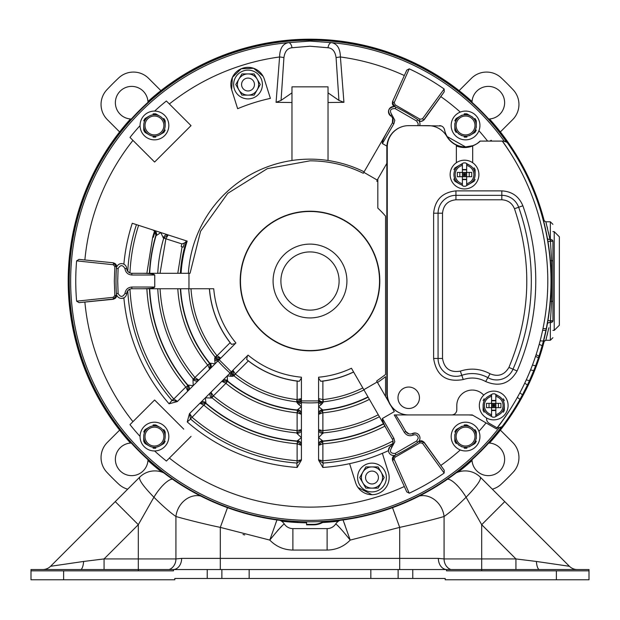 <?xml version="1.0" encoding="UTF-8"?>
<svg xmlns="http://www.w3.org/2000/svg" width="620" height="620" viewBox="0 0 620 620"><rect width="100%" height="100%" fill="white"/><g stroke="black" fill="none" stroke-linecap="round" stroke-linejoin="round"><path stroke-width="0.93" d="M426.607 125.643L408.719 125.643A21.894 21.894 0 0 0 386.834 147.529L386.834 393.049A21.894 21.894 0 0 0 408.719 414.943L472.246 414.943L496.473 428.924A240.366 240.366 0 0 0 513.422 404.163M513.422 157.875A240.366 240.366 0 0 0 502.433 141.089L502.262 141.089A237.793 237.793 0 0 1 497.054 427.839L489.134 423.266A5.154 5.154 0 0 1 486.623 418.012M472.68 162.727L472.68 145.824A21.46 21.46 0 0 0 480.275 141.089L480.027 141.089A21.894 21.894 0 0 1 475.788 144.406M472.68 145.956A21.894 21.894 0 0 1 456.367 145.956M419.453 397.769A10.734 10.734 0 0 1 408.719 408.503A10.734 10.734 0 0 1 397.993 397.769A10.734 10.734 0 0 1 408.719 387.043A10.734 10.734 0 0 1 419.453 397.769M456.367 162.727L456.367 145.119A21.46 21.46 0 0 1 446.795 136.369A21.46 21.46 0 0 0 428.211 125.643L408.719 125.643A21.46 21.46 0 0 0 387.26 147.103L387.26 393.483A21.46 21.46 0 0 0 408.719 414.943L451.647 414.943A5.154 5.154 0 0 0 456.8 409.789L456.8 405.496A15.454 15.454 0 0 1 483.724 395.149M480.275 141.089L502.262 141.089M463.249 379.541C446.206 382.587 436.325 375.557 433.62 358.453L433.62 213.203C435.031 199.741 442.471 192.301 455.94 190.883L501.82 190.883C511.95 191.433 518.963 196.393 522.861 205.763C531.441 230.113 535.742 255.2 535.773 281.023C535.703 312.279 529.472 342.263 517.088 370.969C509.725 383.71 499.263 387.237 485.693 381.54C478.493 377.681 471.014 377.014 463.249 379.541L461.792 375.333A31.922 31.922 0 0 1 487.87 377.658L485.693 381.54M280.899 281.023A29.101 29.101 0 0 1 310 251.922A29.101 29.101 0 0 1 339.101 281.023A29.101 29.101 0 0 1 310 310.124A29.101 29.101 0 0 1 280.899 281.023M346.913 281.023A36.913 36.913 0 0 0 310 244.11A36.913 36.913 0 0 0 273.087 281.023A36.913 36.913 0 0 0 310 317.936A36.913 36.913 0 0 0 346.913 281.023M298.507 521.536A19.933 19.933 0 0 1 294.221 521.714A241.211 241.211 0 0 1 68.789 281.023A241.211 241.211 0 0 1 310 39.812A241.211 241.211 0 0 1 551.211 281.023L551.211 280.744M551.196 278.574L550.359 260.795L551.637 260.687L551.637 301.351L550.359 301.25L551.11 287.944M545.902 222.092L550.436 241.258L547.979 241.661L545.22 227.594M551.188 284.278L551.211 281.023A241.211 241.211 0 0 1 325.779 521.714A8.936 8.936 0 0 0 322.253 522.699A19.205 19.205 0 0 1 313.433 524.846L306.567 524.846L306.567 524.35L313.433 524.35A18.709 18.709 0 0 0 322.028 522.257A9.432 9.432 0 0 1 324.601 521.366M548.437 317.51L547.793 321.462M545.22 334.451L547.979 320.377L550.436 320.788L549.894 322.609A2.573 1.79 10.3 0 0 547.359 323.958M547.359 238.088A2.573 1.79 -10.3 0 0 549.894 239.436L548.413 232.244M547.499 228.299L547.08 226.618M546.53 224.456L546.15 223.014M550.436 241.258L551.637 260.687L552.924 260.795L552.924 241.242L550.351 240.746L550.351 239.436A2.573 1.806 -0 0 1 552.924 241.242L550.436 241.258M551.637 301.351L550.436 320.788L552.924 320.772L552.924 301.243L551.637 301.351M548.863 327.755L545.902 339.954M546.15 339.031L546.538 337.582M547.08 335.428L547.499 333.746M306.567 521.784L306.567 524.35M549.894 322.609L550.351 322.609L550.351 321.3L552.924 320.772M543.399 341.899L545.817 340.256L550.351 340.256L550.351 322.609A2.573 1.806 0 0 0 552.924 320.796L552.924 241.242M450.143 174.569A14.376 14.376 0 0 1 464.519 160.192A14.376 14.376 0 0 1 478.904 174.569A14.376 14.376 0 0 1 464.519 188.953A14.376 14.376 0 0 1 450.143 174.569M475.121 179.459A11.671 11.671 0 0 1 474.06 181.311L465.589 186.202A11.671 11.671 0 0 1 463.458 186.202L462.396 185.589L462.396 179.614L466.651 179.614L466.651 183.683A9.354 9.354 0 0 0 466.651 165.463L466.651 169.531L462.396 169.531L462.396 163.556L463.458 162.944A11.671 11.671 0 0 1 465.589 162.944L469.821 165.393A10.602 10.602 0 0 1 475.121 174.569L475.121 170.237M474.06 167.834A11.671 11.671 0 0 1 475.121 169.686L475.121 174.569A10.602 10.602 0 0 1 469.821 183.752L473.579 181.59M454.987 181.311L459.219 183.752L454.987 181.311A11.671 11.671 0 0 1 453.918 179.459L453.918 178.909M462.396 185.31L459.219 183.752A10.602 10.602 0 0 1 459.219 165.393L462.396 163.556M453.918 169.686A11.671 11.671 0 0 1 454.987 167.834L459.219 165.393A10.602 10.602 0 0 1 462.396 164.184M469.821 165.393A10.602 10.602 0 0 0 466.651 164.184L466.651 163.835M466.651 164.184L466.651 165.463M466.651 183.683L466.651 185.589M469.821 183.752A10.602 10.602 0 0 1 466.651 184.962M462.396 184.962A10.602 10.602 0 0 1 459.219 183.752M466.666 169.888L462.381 169.888M466.651 167.361L466.666 172.43L471.735 172.43L471.735 176.716L466.666 176.716L466.651 181.784M462.396 181.784L462.381 176.716L457.312 176.716L457.312 172.43L462.381 172.43L462.396 167.361M462.381 179.258L466.666 179.258M462.396 165.463A9.354 9.354 0 0 0 462.396 183.683M466.666 172.43L462.381 172.43L462.381 176.716L466.666 176.716L466.666 172.43L464.519 174.569L464.519 172.43M469.208 176.716L469.208 172.43M459.839 172.43L459.839 176.716M464.519 176.716L464.519 174.569L462.381 172.43M462.381 176.716L464.519 174.569L466.666 176.716M466.666 174.569L462.381 174.569M451.174 125.465A14.376 14.376 0 0 1 465.55 111.089A14.376 14.376 0 0 1 479.934 125.465A14.376 14.376 0 0 1 465.55 139.849A14.376 14.376 0 0 1 451.174 125.465M456.111 125.465A9.44 9.44 0 0 0 465.55 134.912A9.44 9.44 0 0 0 474.998 125.465A9.44 9.44 0 0 0 465.55 116.025A9.44 9.44 0 0 0 456.111 125.465M458.436 133.75L460.187 134.765A10.734 10.734 0 0 1 454.824 125.465L454.824 123.442M454.824 127.487L454.824 130.068A11.671 11.671 0 0 0 456.204 132.463M454.824 130.068L454.824 125.465A10.734 10.734 0 0 1 460.187 116.173L461.939 115.165M458.436 117.188L456.204 118.474A11.671 11.671 0 0 0 454.824 120.869M456.204 118.474L460.187 116.173A10.734 10.734 0 0 1 470.921 116.173L472.673 117.188M469.17 115.165L466.938 113.879A11.671 11.671 0 0 0 464.171 113.879M466.938 113.879L470.921 116.173A10.734 10.734 0 0 1 476.284 125.465L476.284 127.487M476.284 123.442L476.284 120.869A11.671 11.671 0 0 0 474.904 118.474M476.284 120.869L476.284 125.465A10.734 10.734 0 0 1 470.921 134.765L469.17 135.772M472.673 133.75L474.904 132.463A11.671 11.671 0 0 0 476.284 130.068M461.939 135.772L460.187 134.765A10.734 10.734 0 0 0 470.921 134.765L474.904 132.463M466.938 137.059A11.671 11.671 0 0 1 464.171 137.059M233.639 84.522A14.376 14.376 0 0 1 248.016 70.138A14.376 14.376 0 0 1 262.399 84.522A14.376 14.376 0 0 1 248.016 98.898A14.376 14.376 0 0 1 233.639 84.522M241.583 84.522A6.44 6.44 0 0 0 248.016 90.962A6.44 6.44 0 0 0 254.456 84.522A6.44 6.44 0 0 0 248.016 78.081A6.44 6.44 0 0 0 241.583 84.522M254.138 95.123L260.26 84.522L254.138 73.919L241.901 73.919L235.778 84.522L241.901 95.123L254.138 95.123L241.901 95.123L235.778 84.522L241.901 73.919L254.138 73.919L260.26 84.522L254.138 95.123M257.199 79.221A10.602 10.602 0 0 1 248.016 95.123A10.602 10.602 0 0 1 238.84 79.221A10.602 10.602 0 0 1 257.199 79.221M451.174 436.573A14.376 14.376 0 0 1 465.55 422.197A14.376 14.376 0 0 1 479.934 436.573A14.376 14.376 0 0 1 465.55 450.957A14.376 14.376 0 0 1 451.174 436.573M456.111 436.573A9.44 9.44 0 0 0 465.55 446.02A9.44 9.44 0 0 0 474.998 436.573A9.44 9.44 0 0 0 465.55 427.134A9.44 9.44 0 0 0 456.111 436.573M458.436 444.858L460.187 445.865A10.734 10.734 0 0 1 454.824 436.573L454.824 434.55M454.824 438.596L454.824 441.177A11.671 11.671 0 0 0 456.204 443.571M454.824 441.177L454.824 436.573A10.734 10.734 0 0 1 460.187 427.281L461.939 426.273M458.436 428.296L456.204 429.582A11.671 11.671 0 0 0 454.824 431.977M456.204 429.582L460.187 427.281A10.734 10.734 0 0 1 470.921 427.281L472.673 428.296M469.17 426.273L466.938 424.979A11.671 11.671 0 0 0 464.171 424.979M466.938 424.979L470.921 427.281A10.734 10.734 0 0 1 476.284 436.573L476.284 438.596M476.284 434.55L476.284 431.977A11.671 11.671 0 0 0 474.904 429.582M476.284 431.977L476.284 436.573A10.734 10.734 0 0 1 470.921 445.865L469.17 446.881M472.673 444.858L474.904 443.571A11.671 11.671 0 0 0 476.284 441.177M461.939 446.881L460.187 445.865A10.734 10.734 0 0 0 470.921 445.865L474.904 443.571M466.938 448.167A11.671 11.671 0 0 1 464.171 448.167M345.131 525.605L344.162 522.939M343.464 521.056L343.054 519.955M342.876 519.482L350.215 540.09L399.691 527.38L392.514 507.679M227.486 507.679L220.309 527.38C203.236 523.854 183.536 518.723 175.925 516.499L175.925 558.93L181.644 558.388L399.691 558.388L399.691 527.38C418.957 523.171 433.752 519.544 444.075 516.499A21.46 18.306 -116.1 0 0 419.453 495.969M515.933 569.548L539.431 569.548A11.16 3.185 90 0 1 536.37 561.457L515.933 558.93L481.693 558.93L481.693 524.691L504.757 501.619L480.322 477.183C481.414 479.632 476.671 486.312 466.093 497.232L481.693 524.691L515.933 558.93L515.933 569.548L446.873 569.548A11.16 8.517 90 0 1 438.356 558.388L444.075 558.93L444.075 516.499C449.678 512.647 457.018 506.222 466.093 497.232A21.46 6.572 -124.4 0 0 447.586 479.144M536.37 561.457L569.423 566.285L480.322 477.183A21.46 21.46 0 0 0 456.274 472.82M335.691 523.993A10.3 10.3 0 0 1 327.112 528.604A10.3 10.3 0 0 0 335.691 523.993A10.3 10.3 0 0 1 339.869 520.374A10.3 10.3 0 0 0 335.691 523.993C337.241 524.659 342.077 530.03 350.215 540.09C343.875 546.577 336.179 549.901 327.112 550.064L292.888 550.064C283.821 549.901 276.125 546.577 269.785 540.09L277.125 519.482M181.644 558.388A11.16 8.517 90 0 1 173.127 569.548L31 569.548L31 579.77L174.793 579.77L174.793 578.476L445.207 578.476L445.207 579.77L589 579.77L589 569.548L539.431 569.548M277.838 530.263L278.667 529.371M279.659 528.341L281.689 526.341M276.528 521.071L275.846 522.923M327.112 550.064L327.112 528.604L292.888 528.604A10.3 10.3 0 0 1 284.309 523.993C282.906 524.528 278.07 529.899 269.785 540.09L220.309 527.38L220.309 569.548M221.867 578.476L221.867 569.548L249.162 569.548L249.162 578.476M221.867 569.548L207.227 569.548L207.227 578.476M31 570.842L173.507 570.842L173.507 569.548L207.227 569.548M412.773 578.476L412.773 569.548L446.493 569.548L446.493 570.842L556.38 570.842L556.38 579.77M412.773 569.548L398.133 569.548L398.133 578.476M370.838 578.476L370.838 569.548L398.133 569.548M249.162 569.548L370.838 569.548M200.547 495.969A21.46 18.306 116.1 0 0 175.925 516.499C170.314 512.639 162.975 506.214 153.907 497.232A21.46 6.572 -55.6 0 1 172.414 479.144M42.687 569.548A11.16 11.16 0 0 0 50.577 566.285L139.678 477.183L115.242 501.619L138.306 524.691L153.907 497.232C143.352 486.344 138.609 479.663 139.678 477.183A21.46 21.46 0 0 1 163.726 472.82M284.309 523.993A10.3 10.3 0 0 0 280.132 520.374M577.313 569.548A11.16 11.16 0 0 1 569.423 566.285A11.16 11.16 0 0 0 577.313 569.548M589 570.842L556.38 570.842M104.067 569.548L104.067 558.93L138.306 524.691L138.306 558.93L104.067 558.93L83.63 561.457A11.16 3.185 90 0 1 80.569 569.548M50.577 566.285L83.63 561.457M65.364 564.122L64.55 564.239M552.924 330.382L554.218 330.382L554.218 231.663L552.924 231.663M554.218 330.382L559.364 325.229L559.364 236.809L554.218 231.663M140.066 436.573A14.376 14.376 0 0 1 154.45 422.197A14.376 14.376 0 0 1 168.826 436.573A14.376 14.376 0 0 1 154.45 450.957A14.376 14.376 0 0 1 140.066 436.573M145.002 436.573A9.44 9.44 0 0 0 154.45 446.02A9.44 9.44 0 0 0 163.889 436.573A9.44 9.44 0 0 0 154.45 427.134A9.44 9.44 0 0 0 145.002 436.573M143.716 431.977A11.671 11.671 0 0 1 145.096 429.582L149.079 427.281A10.734 10.734 0 0 0 143.716 436.573L143.716 441.177A11.671 11.671 0 0 0 145.096 443.571L149.079 445.865A10.734 10.734 0 0 1 143.716 436.573L143.716 441.177M145.096 429.582L149.079 427.281A10.734 10.734 0 0 1 159.813 427.281L155.829 424.979A11.671 11.671 0 0 0 153.062 424.979M155.829 424.979L159.813 427.281A10.734 10.734 0 0 1 165.176 436.573L165.176 431.977A11.671 11.671 0 0 0 163.796 429.582M165.176 431.977L165.176 436.573A10.734 10.734 0 0 1 159.813 445.865L163.796 443.571A11.671 11.671 0 0 0 165.176 441.177M145.096 443.571L149.079 445.865A10.734 10.734 0 0 0 159.813 445.865L163.796 443.571M155.829 448.167A11.671 11.671 0 0 1 153.062 448.167M140.066 125.465A14.376 14.376 0 0 1 154.45 111.089A14.376 14.376 0 0 1 168.826 125.465A14.376 14.376 0 0 1 154.45 139.849A14.376 14.376 0 0 1 140.066 125.465M145.002 125.465A9.44 9.44 0 0 0 154.45 134.912A9.44 9.44 0 0 0 163.889 125.465A9.44 9.44 0 0 0 154.45 116.025A9.44 9.44 0 0 0 145.002 125.465M143.716 120.869A11.671 11.671 0 0 1 145.096 118.474L149.079 116.173A10.734 10.734 0 0 0 143.716 125.465L143.716 130.068A11.671 11.671 0 0 0 145.096 132.463L149.079 134.765A10.734 10.734 0 0 1 143.716 125.465L143.716 130.068M145.096 118.474L149.079 116.173A10.734 10.734 0 0 1 159.813 116.173L155.829 113.879A11.671 11.671 0 0 0 153.062 113.879M155.829 113.879L159.813 116.173A10.734 10.734 0 0 1 165.176 125.465L165.176 120.869A11.671 11.671 0 0 0 163.796 118.474M165.176 120.869L165.176 125.465A10.734 10.734 0 0 1 159.813 134.765L163.796 132.463A11.671 11.671 0 0 0 165.176 130.068M145.096 132.463L149.079 134.765A10.734 10.734 0 0 0 159.813 134.765L163.796 132.463M155.829 137.059A11.671 11.671 0 0 1 153.062 137.059M479.33 405.496A14.376 14.376 0 0 1 493.714 391.119A14.376 14.376 0 0 1 508.09 405.496A14.376 14.376 0 0 1 493.714 419.88A14.376 14.376 0 0 1 479.33 405.496M491.582 416.237L491.582 410.541L495.837 410.541L495.837 414.61A9.354 9.354 0 0 0 495.837 396.389L495.837 400.458L491.582 400.458L491.582 394.483L492.644 393.871A11.671 11.671 0 0 1 494.775 393.871L499.015 396.32A10.602 10.602 0 0 1 504.316 405.496L504.316 410.386L504.316 405.496A10.602 10.602 0 0 1 499.015 414.679L494.775 417.128A11.671 11.671 0 0 1 492.644 417.128L488.413 414.679A10.602 10.602 0 0 1 483.112 405.496L483.112 410.386L483.112 405.496A10.602 10.602 0 0 1 488.413 396.32L491.582 394.483M503.246 398.761A11.671 11.671 0 0 1 504.316 400.613M504.316 410.386A11.671 11.671 0 0 1 503.246 412.238M484.174 412.238A11.671 11.671 0 0 1 483.112 410.386M483.112 400.613A11.671 11.671 0 0 1 484.174 398.761M499.015 396.32A10.602 10.602 0 0 0 495.837 395.111L495.837 394.762M495.837 395.111L495.837 396.389M495.837 414.61L495.837 416.516M499.015 414.679A10.602 10.602 0 0 1 495.837 415.888M491.582 415.888A10.602 10.602 0 0 1 488.413 414.679M488.413 396.32A10.602 10.602 0 0 1 491.582 395.111M495.861 400.814L491.567 400.814M495.837 398.288L495.861 403.349L500.921 403.349L500.921 407.642L495.861 407.642L495.837 412.711M491.567 398.288L491.567 407.642L486.499 407.642L486.499 403.349L495.861 403.349L493.714 405.496L493.714 403.349M491.567 410.184L495.861 410.184M491.582 412.711L491.567 407.642L495.861 407.642L495.861 403.349M491.582 396.389A9.354 9.354 0 0 0 491.582 414.61M498.395 407.642L498.395 403.349M489.025 403.349L489.025 407.642M493.714 407.642L493.714 405.496L491.567 403.349M491.567 407.642L493.714 405.496L495.861 407.642M495.861 405.496L491.567 405.496M357.601 477.524A14.376 14.376 0 0 1 371.985 463.148A14.376 14.376 0 0 1 386.361 477.524A14.376 14.376 0 0 1 371.985 491.9A14.376 14.376 0 0 1 357.601 477.524M365.544 477.524A6.44 6.44 0 0 0 371.985 483.964A6.44 6.44 0 0 0 378.417 477.524A6.44 6.44 0 0 0 371.985 471.084A6.44 6.44 0 0 0 365.544 477.524M378.099 488.126L384.222 477.524L378.099 466.922L365.862 466.922L359.74 477.524L365.862 488.126L378.099 488.126L365.862 488.126L359.74 477.524L365.862 466.922L378.099 466.922L384.222 477.524L378.099 488.126M381.161 472.223A10.602 10.602 0 0 1 371.985 488.126A10.602 10.602 0 0 1 362.801 472.223A10.602 10.602 0 0 1 381.161 472.223M500.379 430.125L512.663 442.409A21.46 21.46 0 0 1 513.112 472.3A279 279 0 0 1 501.278 484.135A21.46 21.46 0 0 1 492.327 489.188M544.329 340.737A241.815 241.815 0 0 1 489.49 443.068A16.314 16.314 0 0 1 504.626 459.335A16.314 16.314 0 0 1 488.901 475.633A16.314 16.314 0 0 1 472.006 459.73M459.102 90.644L471.386 78.36A21.46 21.46 0 0 1 501.278 77.911A279 279 0 0 1 513.112 89.745A21.46 21.46 0 0 1 512.663 119.637L500.379 131.921M131.293 119.017A16.314 16.314 0 0 1 115.374 102.711A16.314 16.314 0 0 1 131.099 86.405A16.314 16.314 0 0 1 147.955 101.533A241.815 241.815 0 0 1 472.045 101.533A16.314 16.314 0 0 1 488.901 86.405A16.314 16.314 0 0 1 504.626 102.711A16.314 16.314 0 0 1 488.707 119.017M147.994 459.73A16.314 16.314 0 0 1 131.099 475.633A16.314 16.314 0 0 1 115.374 459.335A16.314 16.314 0 0 1 130.51 443.068A241.815 241.815 0 0 1 130.51 118.978M119.621 131.921L107.338 119.637A21.46 21.46 0 0 1 106.888 89.745A279 279 0 0 1 118.722 77.911A21.46 21.46 0 0 1 148.614 78.36L160.898 90.644M127.674 489.188A21.46 21.46 0 0 1 118.722 484.135A279 279 0 0 1 106.888 472.3A21.46 21.46 0 0 1 107.338 442.409L119.621 430.125M472.045 460.505A241.815 241.815 0 0 1 458.304 472.021M338.512 521.149A241.815 241.815 0 0 1 322.648 522.505M306.567 522.815A241.815 241.815 0 0 1 281.488 521.149M161.696 472.021A241.815 241.815 0 0 1 147.955 460.505M489.49 118.978A241.815 241.815 0 0 1 544.329 221.309M147.955 101.533A16.314 16.314 0 0 1 147.994 102.316M130.51 443.068A16.314 16.314 0 0 1 131.293 443.029M488.707 443.029A16.314 16.314 0 0 1 489.49 443.068M472.006 102.316A16.314 16.314 0 0 1 472.045 101.533M142.53 273.296L131.82 273.296A5.154 5.154 0 0 1 126.674 268.468A5.154 5.154 0 0 0 121.543 263.632A5.154 5.154 0 0 0 116.397 268.452A194.014 194.014 0 0 0 116.397 293.593L118.11 293.485L117.707 281.023L118.11 268.561C120.396 264.701 122.683 264.701 124.961 268.569C125.581 272.49 127.867 274.637 131.82 275.009L154.752 275.009C153.977 273.978 149.9 273.404 142.53 273.296L188.96 273.296L188.96 288.75L213.729 288.75C215.528 309.109 222.921 327.19 235.91 342.969L220.767 358.112L216.946 355.632L215.171 357.05L220.767 358.112L219.154 359.732A4.293 2.224 24.2 0 1 214.667 358.631L214.993 357.275A4.293 3.503 -135 0 0 220.767 358.112L220.767 358.112M391.096 406.03L394.312 411.61L382.424 418.477C381.912 419.67 383.454 423.483 387.043 429.916L392.398 439.193L393.886 438.34L394.808 441.773L391.739 447.493C389.267 451.546 390.406 453.53 395.157 453.437L416.733 440.975L418.268 438.115C417.74 435.271 416.082 434.248 413.3 435.046C409.595 436.472 406.596 435.573 404.294 432.326L394.258 414.943L469.077 414.943A21.46 21.46 0 0 1 472.82 415.268L469.077 414.943M394.607 455.413L395.095 457.219L420.042 442.812L418.957 441.192L424.041 442.107L444.238 470.27L444.145 473.06A234.251 234.251 0 0 1 409.239 493.21L406.774 491.893L392.483 460.327L394.235 455.468L393.638 455.506A5.154 5.154 0 0 0 395.917 454.971A194.014 194.014 0 0 0 417.686 442.401A5.154 5.154 0 0 0 419.98 438.115A5.154 5.154 0 0 0 412.54 433.504L415.896 433.078M322.881 463.047L322.989 460.761L318.587 459.808L322.881 463.047L322.881 443.835C344.72 442.06 365.382 436.17 384.881 426.165L392.398 439.193A5.154 5.154 0 0 1 390.786 446.067A5.154 5.154 0 0 0 393.638 455.506L391.724 455.134M441.2 125.938L417.803 125.643L418.268 123.923L416.733 121.07L395.157 108.608C390.406 108.516 389.267 110.492 391.739 114.553L390.786 115.979A5.154 5.154 0 0 1 392.398 122.845L392.646 118.18M419.957 124.418L419.686 125.643A5.154 5.154 0 0 0 417.686 119.637A194.014 194.014 0 0 0 395.917 107.066A5.154 5.154 0 0 0 389.174 109.12A5.154 5.154 0 0 0 390.786 115.979C387.097 111.065 388.244 107.934 394.235 106.57L392.483 101.719L406.774 70.145L409.239 68.828A234.251 234.251 0 0 1 444.145 88.986L444.238 91.776L440.82 96.604L424.041 119.939L421.042 121.481L418.95 120.838L420.042 119.226L395.095 104.826L394.607 106.632M386.834 163.393L377.216 180.056L363.832 172.329L363.289 173.275C346.479 165.029 328.716 160.875 310 160.82L267.344 168.64L227.78 193.339L200.593 231.229L190.046 273.296L188.96 273.296M364.126 171.825A121.876 121.876 0 0 0 188.371 273.296M389.779 446.943L388.492 450.624A186.883 186.883 0 0 1 382.354 453.329L388.353 472.363A17.166 17.166 0 0 1 371.985 494.69L358.019 487.521M371.985 494.69A17.166 17.166 0 0 1 355.609 482.686L349.603 463.659L355.609 482.686M411.417 433.907L412.54 433.504A5.154 5.154 0 0 1 405.782 431.466L400.334 422.034L405.782 431.466L408.906 433.868M116.668 294.942L113.475 299.243L78.988 302.653L76.617 301.173A234.251 234.251 0 0 1 76.617 260.865L78.988 259.392L113.475 262.803L116.668 267.096M542.996 328.553L546.236 328.755A241.01 241.01 0 0 0 507.788 143.298A5.154 5.154 0 0 0 503.564 141.089L506.726 142.181A240.785 240.785 0 0 0 69.215 281.023A240.785 240.785 0 0 0 501.588 426.878L498.565 427.854A5.154 5.154 0 0 0 502.688 425.793A241.01 241.01 0 0 0 519.971 399.334L522.474 394.785L519.855 392.847M291.974 102.525L276.071 102.323L281.062 100.394L283.921 57.675C284.758 51.553 287.432 48.244 291.95 47.748A5.154 2.906 -98.6 0 0 288.556 42.633L310 41.098L331.444 42.633A5.154 2.906 98.6 0 0 328.05 47.748C332.553 48.228 335.234 51.545 336.079 57.675L338.938 100.394L343.929 102.323L328.026 102.525M497.411 427.722A5.154 5.154 0 0 0 498.565 427.854M477.075 143.577A21.46 21.46 0 0 1 465.55 146.932L472.68 145.716M310 211.49A69.533 69.533 0 0 1 379.533 281.023A69.533 69.533 0 0 1 310 350.556A69.533 69.533 0 0 1 240.467 281.023A69.533 69.533 0 0 1 310 211.49M310 211.219A69.804 69.804 0 0 1 379.804 281.023A69.804 69.804 0 0 1 310 350.827A69.804 69.804 0 0 1 240.196 281.023A69.804 69.804 0 0 1 310 211.219M216.589 355.221L217.085 355.725M296.988 430.613L297.12 432.9L301.413 429.66L296.988 430.613C265.585 427.637 237.731 416.097 213.419 395.994L211.614 398.025L205.336 397.823L205.949 402.845L203.98 405.248C230.973 427.901 262.02 440.758 297.12 443.835L297.453 441.021A4.293 4.247 180 0 1 301.413 445.261M297.453 443.843L297.453 441.3L301.413 445.331L297.12 443.835L297.12 460.768L301.413 459.808L297.12 463.047L297.011 460.761L297.12 463.047M203.74 405.023L199.888 403.271L205.538 403.225L192.084 417.299C222.394 443.068 257.37 457.552 297.011 460.761M213.419 395.994L210.971 392.197L211.955 397.746A152.435 152.435 0 0 0 296.794 432.884L296.833 433.326A4.293 3.364 180 0 0 301.413 429.97L301.413 437.627L296.833 433.326M291.95 47.748L310 46.229L328.05 47.748M221.813 381.354L225.603 383.051L227.401 381.254L221.813 381.354M205.949 402.845A4.293 3.968 45 0 0 200.33 402.829L227.23 375.929L227.524 381.354A129.882 129.882 0 0 0 297.368 410.293L297.12 412.827L297.53 412.843L297.507 409.719L301.413 406.658L301.413 429.97M297.368 410.293L301.413 414.331L297.53 412.843M297.12 432.9L297.12 412.827C270.467 410.037 246.729 400.202 225.905 383.331L227.524 381.354M225.603 383.051L225.905 383.331L211.715 397.521M382.354 453.329A186.883 186.883 0 0 1 322.834 467.464L318.587 460.11L318.587 444.695A4.293 3.968 180 0 1 322.563 440.743L322.547 441.021A4.293 4.247 0 0 0 318.587 445.261M322.547 443.843L322.547 441.3L318.587 445.331L322.881 443.835L322.679 441.293A160.766 160.766 0 0 0 383.602 423.956M318.587 429.66L322.881 432.9L322.881 430.621L318.587 429.66M318.587 414.331L322.47 412.843L322.47 410.3L318.587 414.331M504.215 141.135A239.351 239.351 0 0 0 331.444 42.633C337.172 43.664 340.163 48.445 340.411 56.97A5.154 0.698 174.5 0 0 336.079 57.675M187.744 391.135L187.798 385.485L186 387.283L187.744 391.135M198.826 380.052L195.114 377.696L193.502 379.308L198.826 380.052M180.35 288.75A129.882 129.882 0 0 0 209.661 363.498L207.971 365.413L209.669 369.21L210.165 363.188L215.086 363.793L210.133 368.753A4.293 3.968 45 0 0 210.165 363.188M301.413 444.695A4.293 3.968 -0 0 0 297.437 440.743L301.413 437.627L301.413 460.11L297.166 467.464L296.848 463.039A182.489 182.489 0 0 1 190.596 419.027L187.24 421.933L189.441 413.726L200.33 402.829M199.935 403.225A4.293 4.247 45 0 1 205.731 403.031A160.487 160.487 0 0 0 297.453 441.021L297.437 440.743M192.084 417.299L190.394 418.833L192.006 417.229L189.65 413.517L190.394 418.833M210.746 392.413A4.293 3.364 -135 0 0 211.614 398.025M188.193 390.685A4.293 3.968 45 0 0 188.178 385.074L193.192 385.687L192.991 379.409A4.293 3.364 -135 0 0 198.609 380.277L177.297 401.582L169.09 403.783L171.996 400.427L177.506 401.373L173.724 398.939L171.996 400.427A182.489 182.489 0 0 1 127.767 290.71L126.674 293.578A5.154 5.154 0 0 1 131.82 288.75L146.863 288.75C148.971 325.81 161.936 358.577 185.767 387.043L172.182 400.629M301.413 414.238A4.293 4.247 0 0 0 297.53 410.006A129.588 129.588 0 0 1 227.61 381.044A4.293 4.247 45 0 0 221.875 381.292M296.957 399.575L296.709 401.838L297.12 401.853L301.413 398.629L296.957 399.575C274.017 396.909 253.495 388.407 235.391 374.077L232.911 370.256L233.662 375.573L233.972 375.852L235.391 374.077M391.468 445.524L392.724 443.688A182.489 182.489 0 0 1 323.152 463.039L322.834 467.464M379.432 416.733A152.435 152.435 0 0 1 323.206 432.884L318.587 437.627L318.587 413.672A4.293 3.968 180 0 1 322.493 409.719L322.47 410.006A4.293 4.247 -0 0 0 318.587 414.238M383.462 423.716A160.487 160.487 0 0 1 322.547 441.021L322.679 441.293M318.587 429.97A4.293 3.364 180 0 0 323.167 433.326M369.412 399.381C354.725 406.72 339.217 411.207 322.881 412.827L322.881 432.9M318.587 444.695L318.587 437.627L322.563 440.743M367.986 396.909A129.588 129.588 0 0 1 322.47 410.006L322.881 412.827L322.47 412.843M321.416 404.442L318.587 406.658L318.587 398.629A4.293 3.503 180 0 0 323.26 402.124L321.416 404.442A4.293 1.163 29.5 0 1 318.587 402.597A121.876 121.876 0 0 1 301.413 402.597A4.293 1.163 -29.5 0 1 298.584 404.442L296.74 402.124A4.293 3.503 180 0 0 301.413 398.629L301.413 400.915A4.293 2.224 -20.8 0 1 297.468 403.31M318.587 413.672L318.587 406.658L322.493 409.719M318.587 378.045L320.695 381.277L322.881 381.106L322.881 401.853L323.291 401.838L323.043 399.575L318.587 398.629L318.587 377.216C330.065 376.177 341.023 373.186 351.439 368.257L363.832 389.709L377.216 381.982L376.666 381.044L385.547 374.519L385.547 216.14A99.58 99.58 0 0 0 377.82 208.103L377.82 179.761A121.876 121.876 0 0 0 377.503 179.552L377.216 180.056M322.989 460.761C347.68 458.924 371.024 452.321 393.026 440.967L392.724 443.688M186 387.283L188.178 385.074M173.724 398.939C146.832 367.218 132.246 330.607 129.968 289.091L127.767 290.71M187.798 391.088A4.293 4.247 45 0 0 187.992 385.291A160.487 160.487 0 0 1 149.699 288.75M193.502 379.308L193.277 379.068A152.435 152.435 0 0 1 157.759 288.75M192.991 379.409L207.692 365.118C189.666 342.813 179.699 317.355 177.793 288.75M207.971 365.413L207.692 365.118L209.661 363.498M209.731 369.148A4.293 4.247 45 0 0 209.978 363.413A129.588 129.588 0 0 1 180.645 288.75M210.133 368.753L198.609 380.277M130.177 424.421L154.605 400.001L183.737 429.133M296.74 402.124L296.709 401.838A121.543 121.543 0 0 1 233.972 375.852L232.392 376.356L227.23 375.929L231.291 371.868L219.154 359.732L215.086 363.793L214.667 358.631M230.803 376.363A4.293 1.163 74.5 0 1 230.105 373.054A121.876 121.876 0 0 1 217.969 360.918A4.293 1.163 15.5 0 1 214.66 360.22M222.27 380.889A4.293 3.968 -135 0 1 227.827 380.858M301.413 413.672A4.293 3.968 0 0 0 297.507 409.719M322.532 403.31A4.293 2.224 20.8 0 1 318.587 400.915L301.413 400.915L301.413 406.658L298.584 404.442M447.183 136.571L465.55 146.932A21.46 21.46 0 0 1 444.525 129.758L443.889 128.123M491.218 140.329L489.893 141.089L491.218 140.329A229.423 229.423 0 0 1 491.807 141.089M530.557 369.9L533.719 370.667L529.449 380.672A241.01 241.01 0 0 1 527.395 385.074L522.474 394.785M542.639 330.251L545.887 330.452L543.414 341.047A241.01 241.01 0 0 1 542.159 345.743L539.005 356.159L536.091 354.71L539.005 356.159L538.454 357.802A241.01 241.01 0 0 1 535.603 365.815L533.719 370.667M169.09 403.783A186.883 186.883 0 0 1 123.876 297.848L121.535 298.406A5.154 5.154 0 0 1 116.397 293.593A5.154 5.154 0 0 0 121.535 298.406A5.154 5.154 0 0 0 126.674 293.578A5.154 5.154 0 0 1 121.535 298.406M328.026 92.853L338.938 100.394M404.302 75.516A226.106 226.106 0 0 0 340.411 56.97L343.929 102.323M328.026 160.487L328.026 86.847L291.974 86.847L291.974 160.487M214.993 357.275L215.171 357.05A121.543 121.543 0 0 1 188.705 288.75M392.173 117.343L391.546 116.591M377.82 179.01L377.82 181.776L376.666 181.001M385.547 376.658L385.547 396.42L385.547 376.658A121.876 121.876 0 0 1 377.503 382.494M322.881 401.853C320.323 401.636 318.889 400.559 318.587 398.629M322.881 381.106A100.913 100.913 0 0 0 353.617 372.023M363.956 389.933A121.543 121.543 0 0 1 323.291 401.838L323.26 402.124M247.465 355.702L246.667 359.476L248.333 360.902A100.913 100.913 0 0 0 297.12 381.106L299.305 381.277L301.413 378.045M232.392 376.356A4.293 2.224 65.8 0 1 231.291 371.868L232.911 370.256A4.293 3.503 -135 0 0 233.748 376.03M209.382 288.75A100.913 100.913 0 0 0 230.121 342.69L231.547 344.356L235.329 343.558M168.167 234.941L163.758 238.018L165.928 238.723L168.167 234.934M237.646 108.709L231.647 89.683L237.646 108.709A186.883 186.883 0 0 1 270.397 98.386L264.391 79.352A17.166 17.166 0 0 0 242.854 68.146A17.166 17.166 0 0 0 231.647 89.683L232.399 77.392L241.265 68.735L253.65 68.301L263.066 76.26M154.605 400.001L149.676 404.922M166.4 461.04L169.369 458.071L166.4 461.04A230.276 230.276 0 0 1 154.597 450.957M140.066 436.426A230.276 230.276 0 0 1 129.983 424.623M191.022 436.418L169.369 458.071A226.106 226.106 0 0 0 404.302 486.522M400.334 422.034L395.684 414.943M184.76 131.889L191.022 125.62L186.101 120.699M166.594 101.2L191.022 125.62L154.605 162.045L129.983 137.423A230.276 230.276 0 0 1 140.066 125.62M154.597 111.089A230.276 230.276 0 0 1 166.4 100.998M283.921 57.675A5.154 0.698 -174.5 0 0 279.589 56.97C279.829 48.461 282.821 43.687 288.556 42.633A239.351 239.351 0 0 0 70.889 291.749A239.351 239.351 0 0 0 499.038 427.831M281.062 100.394L291.974 92.853M363.832 172.329L392.398 122.845A5.154 5.154 0 0 0 393.088 120.272M387.043 132.13C383.454 138.562 381.912 142.375 382.424 143.569L386.88 146.142M444.525 129.758A5.154 5.154 0 0 0 439.479 125.643M503.564 141.089L502.433 141.089M546.236 328.755L545.887 330.452M377.216 381.982L388.67 401.83M387.043 429.916L363.832 389.709M232.911 370.256L248.047 355.113C263.593 367.908 281.379 375.278 301.413 377.216L301.413 398.629M188.96 288.75L131.82 288.75A5.154 5.154 0 0 0 126.674 293.578L124.961 293.469C122.683 297.337 120.396 297.344 118.11 293.485M142.53 288.75C149.9 288.641 153.977 288.067 154.752 287.029L154.752 275.009M157.759 273.296A152.435 152.435 0 0 1 163.726 238.119L163.758 238.018M181.877 243.908L181.156 246.496L183.225 247.179L184.396 243.056L181.877 243.908L163.324 237.979L160.836 232.554L167.896 234.848A4.293 3.379 -72 0 0 163.324 237.979M186.752 240.978L186.31 241.397A129.882 129.882 0 0 0 180.35 273.296M184.396 243.056L186.31 241.397M276.071 102.323L279.589 56.97A226.106 226.106 0 0 0 169.369 103.966M167.896 234.848L187.186 241.118A129.138 129.138 0 0 0 181.094 273.296M160.836 232.554L156.38 235.515A4.293 3.976 108 0 0 153.892 230.299L160.836 232.554M116.506 267.677A193.952 193.952 0 0 1 116.575 266.747A3.495 3.495 0 0 0 113.452 263.012L113.274 264.724L114.863 266.615L116.8 266.763L117.32 265.825M122.9 263.818L123.876 264.197A186.883 186.883 0 0 1 132.262 223.27L153.892 230.299M126.806 269.328L127.767 271.328L129.968 272.955C130.712 256.688 133.587 240.816 138.609 225.331L136.447 224.626A182.489 182.489 0 0 0 127.767 271.328M156.38 235.515L156.124 235.422A4.293 4.247 108 0 0 153.373 230.129M177.793 273.296L182.063 246.799M131.82 275.009L131.82 273.296L146.863 273.296L152.706 237.072L153.38 237.297A162.611 162.611 0 0 1 155.054 231.694L155.86 235.337A160.766 160.766 0 0 0 149.42 273.296M155.054 231.694L154.519 231.035L152.706 237.072M154.519 231.035L152.737 229.919M522.861 205.763L518.661 207.251A221.325 221.325 0 0 1 513.004 369.195L508.919 367.42C504.463 374.976 498.17 377.092 490.048 373.775L487.87 377.658A17.864 17.864 0 0 0 513.004 369.195L517.088 370.969M433.62 358.453L438.069 358.453A17.864 17.864 0 0 0 461.792 375.333L460.335 371.132C450.19 372.814 444.253 368.59 442.525 358.453L438.069 358.453L438.069 213.203L433.62 213.203M455.94 190.883L455.94 195.339L501.82 195.339L501.82 199.787C507.904 200.128 512.12 203.112 514.468 208.731L518.661 207.251A17.864 17.864 0 0 0 501.82 195.339L501.82 190.883M455.94 199.787L455.94 195.339A17.864 17.864 0 0 0 438.069 213.203L442.525 213.203C443.378 205.112 447.849 200.64 455.94 199.787L501.82 199.787M490.048 373.775C480.523 368.668 470.611 367.792 460.335 371.132M514.468 208.731C532.572 262.322 530.728 315.224 508.919 367.42M442.525 358.453L442.525 213.203M294.221 521.714L294.252 521.296M325.748 521.296L325.779 521.714M549.894 239.436L550.351 239.436L550.351 221.79L545.817 221.79L543.399 220.139M322.253 522.699L322.028 522.257M313.433 524.35L313.433 524.846M243.017 534.494L244.737 534.944L243.017 534.494M399.691 569.548L399.691 558.388L438.356 558.388M481.693 570.842L481.693 558.93L444.075 558.93A11.16 9.78 -90 0 0 450.849 569.548M292.888 528.604L292.888 550.064M63.62 579.77L63.62 570.842M169.151 569.548A11.16 9.78 90 0 0 175.925 558.93L138.306 558.93L138.306 570.842M395.188 455.266A193.952 193.952 0 0 1 394.351 455.677A3.495 3.495 0 0 0 392.677 460.242L394.243 459.544L394.095 458.815L395.095 457.219M395.095 104.826L394.243 102.501L392.677 101.804A3.495 3.495 0 0 0 394.351 106.369A193.952 193.952 0 0 1 395.188 106.779M114.863 266.615L114.328 281.023L114.863 295.422L116.8 295.283M116.506 294.368A193.952 193.952 0 0 0 116.575 295.298A3.495 3.495 0 0 1 113.452 299.026L113.475 299.243M116.397 268.452L118.11 268.561M413.3 435.046L412.54 433.504A5.154 5.154 0 0 1 405.782 431.466L404.294 432.326M391.739 114.553L394.808 120.272L393.886 123.706L392.398 122.845M416.733 121.07L417.686 119.637A194.014 194.014 0 0 0 395.917 107.066A5.154 5.154 0 0 0 389.174 109.12A5.154 5.154 0 0 0 390.786 115.979M424.041 119.939L423.871 119.815A3.495 3.495 0 0 1 419.081 120.644A193.952 193.952 0 0 0 418.306 120.125M393.088 441.773A5.154 5.154 0 0 1 390.786 446.067A5.154 5.154 0 0 0 393.638 455.506A5.154 5.154 0 0 0 395.917 454.971A194.014 194.014 0 0 0 417.686 442.401A5.154 5.154 0 0 0 419.98 438.115M205.638 403.31A160.766 160.766 0 0 0 297.321 441.293M444.238 91.776L423.871 119.815L422.476 118.8L420.042 119.226M418.306 441.921A193.952 193.952 0 0 0 419.081 441.393A3.495 3.495 0 0 1 423.871 442.231L424.041 442.107M420.042 442.812L422.476 443.238L423.871 442.231L444.238 470.27M406.774 70.145L392.483 101.719M394.243 102.501L409.239 68.828M422.476 118.8L444.145 88.986M114.863 295.422L113.274 297.321L113.452 299.026L78.988 302.653M297.12 401.853L297.12 381.106M406.774 491.893L392.483 460.327M215.45 357.36L230.121 342.69M297.166 467.464A186.883 186.883 0 0 1 187.24 421.933M248.333 360.902L233.662 375.573M419.686 125.643A5.154 5.154 0 0 0 419.98 123.923M478.935 130.735A226.106 226.106 0 0 1 487.607 141.089M440.82 96.604A226.106 226.106 0 0 1 460.288 112.088M524.753 383.129L527.395 385.074M529.449 380.672L526.264 379.897M539.222 344.286L542.159 345.743M543.414 341.047L540.144 340.845M535.603 365.815L532.448 365.056M538.454 357.802L535.548 356.361M378.285 414.749C360.879 423.592 342.457 428.885 323.012 430.613M322.632 410.293A129.882 129.882 0 0 0 368.133 397.164M362.816 387.957C350.238 394.149 336.978 398.025 323.043 399.575M320.695 381.277A100.828 100.828 0 0 0 353.578 371.946M246.667 359.476A100.828 100.828 0 0 0 299.305 381.277M209.467 288.75A100.828 100.828 0 0 0 231.547 344.356M216.946 355.632C201.453 335.994 192.797 313.697 190.983 288.75M195.021 377.603C173.732 351.772 162.068 322.16 160.045 288.75M149.42 288.75A160.766 160.766 0 0 0 187.713 385.384M154.752 287.029L131.82 287.029L131.82 288.75M131.82 287.029C127.867 287.409 125.581 289.555 124.961 293.469M113.274 297.321L76.617 301.173M84.878 302.103A226.106 226.106 0 0 0 132.951 421.654M394.243 459.544L409.239 493.21M422.476 443.238L444.145 473.06M460.288 449.957A226.106 226.106 0 0 1 440.82 465.442M486.049 422.91A226.106 226.106 0 0 1 478.935 431.311M113.274 264.724L76.617 260.865M113.475 262.803L78.988 259.392M519.971 399.334L517.359 397.412M416.733 440.975L417.686 442.401M395.157 453.437L395.917 454.971M391.739 447.493L390.786 446.067M382.424 418.477L393.886 438.34M382.424 143.569L393.886 123.706M395.157 108.608L395.917 107.066M126.674 268.468L124.961 268.569M132.951 140.391A226.106 226.106 0 0 0 84.878 259.935M155.86 235.337L156.124 235.422A160.487 160.487 0 0 0 149.699 273.296M160.045 273.296L165.912 238.762M550.351 221.79L552.924 224.363M550.351 340.256L552.924 337.683"/></g></svg>
